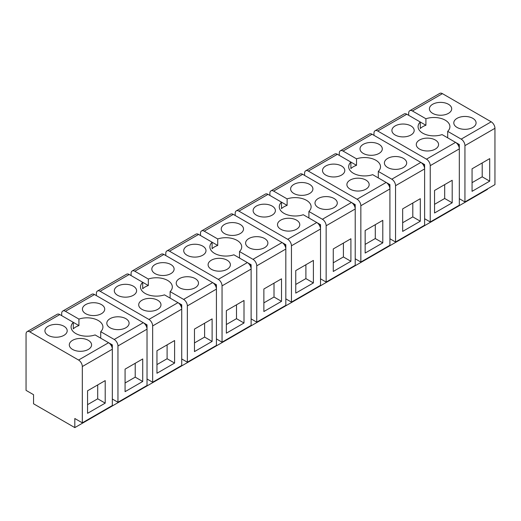<?xml version="1.0" encoding="UTF-8"?>
<svg xmlns="http://www.w3.org/2000/svg" width="521" height="521" viewBox="0 0 521 521"><rect width="100%" height="100%" fill="white"/><g stroke="black" fill="none" stroke-linecap="round" stroke-linejoin="round"><path stroke-width="0.78" d="M408.672 115.31L408.672 113.142A5.308 3.061 -120 0 1 409.773 110.719A5.308 3.061 -120 0 1 412.424 110.98L425.911 118.762L425.911 125.261A15.917 9.189 0 0 0 420.284 128.511L420.284 122.012L425.911 125.261M459.314 198.69L464.94 201.94L494.95 184.616L494.95 128.303A5.308 3.061 -120 0 0 491.199 121.81L442.433 93.65A5.308 3.061 -120 0 0 439.783 93.389L409.773 110.719M26.05 390.359L33.552 394.69L33.552 403.788L74.816 427.611L74.816 418.513L82.318 422.844L82.318 366.537A5.308 3.061 -120 0 0 78.567 360.037L29.801 331.884A5.308 3.061 -120 0 0 27.151 331.623A5.308 3.061 -120 0 0 26.05 334.052L26.05 390.359M447.702 137.844L447.702 131.344L461.189 139.133A5.308 3.061 -120 0 1 464.94 145.633L464.94 201.94M447.702 131.344A15.917 9.189 0 0 0 449.91 126.681A15.917 9.189 0 0 0 429.512 117.863A15.917 9.189 0 0 0 425.911 118.762M468.079 129.065A11.143 6.434 0 0 0 476.083 122.891A11.143 6.434 0 0 0 461.801 116.717A11.143 6.434 0 0 0 453.798 122.891A11.143 6.434 0 0 0 468.079 129.065M437.419 102.644A11.143 6.434 0 0 0 429.415 108.811A11.143 6.434 0 0 0 443.697 114.985A11.143 6.434 0 0 0 451.7 108.811A11.143 6.434 0 0 0 437.419 102.644M420.89 162.428L424.615 164.577L424.615 225.222L395.543 242.005L389.916 238.755M386.191 182.461L389.916 184.616L389.916 245.254L360.845 262.037L355.218 258.794M351.493 202.493L355.218 204.649L355.218 265.287L326.146 282.069L320.519 278.826M316.794 222.526L320.519 224.681L320.519 285.319L291.447 302.108L285.821 298.859M282.095 242.558L285.821 244.714L285.821 305.352L256.749 322.141L251.122 318.891M247.397 262.597L251.122 264.746L251.122 325.384L222.05 342.173L216.423 338.924M212.698 282.629L216.423 284.779L216.423 345.423L187.352 362.206L181.725 358.956M178 302.662L181.725 304.811L181.725 365.455L152.653 382.238L147.026 378.988M143.301 322.694L147.026 324.844L147.026 385.488L117.954 402.271L112.328 399.021M108.602 342.727L112.328 344.876L112.328 405.52L82.318 422.844M455.588 142.396L459.314 144.545L459.314 205.189L430.242 221.972L424.615 218.722M472.065 168.804L472.065 191.331L489.701 181.152L489.701 158.625L472.065 168.804M61.686 315.641L61.686 313.473A5.308 3.061 60 0 1 62.787 311.044A5.308 3.061 60 0 1 65.438 311.311L78.925 319.093L78.925 325.592A15.917 9.189 0 0 0 73.298 328.842L73.298 322.343L78.925 325.592M100.716 338.175L100.716 331.675L114.203 339.464A5.308 3.061 60 0 1 117.954 345.964L147.026 329.174A5.308 3.061 -120 0 0 143.275 322.681L94.509 294.528A5.308 3.061 -120 0 0 91.859 294.261L62.787 311.044M96.385 295.609L96.385 293.44A5.308 3.061 60 0 1 97.486 291.011A5.308 3.061 60 0 1 100.136 291.278L148.902 319.432A5.308 3.061 60 0 1 152.653 325.931L152.653 382.238M148.322 285.528A15.917 9.189 0 0 0 142.695 288.777L142.695 282.278L148.322 285.528L148.322 279.028A15.917 9.189 180 0 1 151.924 278.129A15.917 9.189 0 0 1 172.321 286.947A15.917 9.189 0 0 1 170.113 291.61L183.6 299.399A5.308 3.061 60 0 1 187.352 305.892L187.352 362.206M152.653 325.931L181.725 309.142A5.308 3.061 -120 0 0 177.974 302.649L164.486 294.86A15.917 9.189 0 0 1 160.885 295.759A15.917 9.189 0 0 1 140.488 286.947A15.917 9.189 0 0 1 142.695 282.278L129.208 274.489A5.308 3.061 -120 0 0 126.557 274.228L97.486 291.011M131.084 275.576L131.084 273.408A5.308 3.061 60 0 1 132.184 270.979A5.308 3.061 60 0 1 134.835 271.246L148.322 279.028M187.352 305.892L216.423 289.109A5.308 3.061 -120 0 0 212.672 282.61L163.907 254.456A5.308 3.061 -120 0 0 161.256 254.196L132.184 270.979M165.782 255.544L165.782 253.375A5.308 3.061 60 0 1 166.883 250.946A5.308 3.061 60 0 1 169.533 251.207L218.299 279.367A5.308 3.061 60 0 1 222.05 285.86L222.05 342.173M217.719 245.463A15.917 9.189 0 0 0 212.093 248.712L212.093 242.213L217.719 245.463L217.719 238.963A15.917 9.189 180 0 1 221.321 238.064A15.917 9.189 0 0 1 241.718 246.876A15.917 9.189 0 0 1 239.51 251.545L252.998 259.334A5.308 3.061 60 0 1 256.749 265.827L256.749 322.141M222.05 285.86L251.122 269.077A5.308 3.061 -120 0 0 247.371 262.577L233.883 254.795A15.917 9.189 0 0 1 230.282 255.694A15.917 9.189 0 0 1 209.885 246.876A15.917 9.189 0 0 1 212.093 242.213L198.605 234.424A5.308 3.061 -120 0 0 195.955 234.163L166.883 250.946M200.481 235.512L200.481 233.343A5.308 3.061 60 0 1 201.581 230.914A5.308 3.061 60 0 1 204.232 231.174L217.719 238.963M256.749 265.827L285.821 249.045A5.308 3.061 -120 0 0 282.069 242.545L233.304 214.391A5.308 3.061 -120 0 0 230.653 214.131L201.581 230.914M235.179 215.473L235.179 213.31A5.308 3.061 60 0 1 236.28 210.881A5.308 3.061 60 0 1 238.931 211.142L287.696 239.295A5.308 3.061 60 0 1 291.447 245.795L291.447 302.108M287.117 205.391A15.917 9.189 0 0 0 281.49 208.641L281.49 202.148L287.117 205.391L287.117 198.898A15.917 9.189 180 0 1 290.718 197.993A15.917 9.189 0 0 1 311.115 206.811A15.917 9.189 0 0 1 308.907 211.48L322.395 219.263A5.308 3.061 60 0 1 326.146 225.762L326.146 282.069M291.447 245.795L320.519 229.012A5.308 3.061 -120 0 0 316.768 222.513L303.281 214.73A15.917 9.189 0 0 1 299.679 215.629A15.917 9.189 0 0 1 279.282 206.811A15.917 9.189 0 0 1 281.49 202.148L268.002 194.359A5.308 3.061 -120 0 0 265.352 194.099L236.28 210.881M269.878 195.44L269.878 193.278A5.308 3.061 60 0 1 270.979 190.849A5.308 3.061 60 0 1 273.629 191.109L287.117 198.898M326.146 225.762L355.218 208.98A5.308 3.061 -120 0 0 351.467 202.48L302.701 174.327A5.308 3.061 -120 0 0 300.05 174.066L270.979 190.849M304.577 175.408L304.577 173.246A5.308 3.061 60 0 1 305.677 170.816A5.308 3.061 60 0 1 308.328 171.077L357.093 199.23A5.308 3.061 60 0 1 360.845 205.73L360.845 262.037M356.514 165.326A15.917 9.189 0 0 0 350.887 168.576L350.887 162.077L356.514 165.326L356.514 158.833A15.917 9.189 180 0 1 360.115 157.928A15.917 9.189 0 0 1 380.512 166.746A15.917 9.189 0 0 1 378.305 171.416L391.792 179.198A5.308 3.061 60 0 1 395.543 185.697L395.543 242.005M360.845 205.73L389.916 188.947A5.308 3.061 -120 0 0 386.165 182.448L372.678 174.659A15.917 9.189 0 0 1 369.076 175.564A15.917 9.189 0 0 1 348.679 166.746A15.917 9.189 0 0 1 350.887 162.077L337.4 154.294A5.308 3.061 -120 0 0 334.749 154.034L305.677 170.816M339.275 155.375L339.275 153.213A5.308 3.061 60 0 1 340.376 150.784A5.308 3.061 60 0 1 343.026 151.044L356.514 158.833M395.543 185.697L424.615 168.915A5.308 3.061 -120 0 0 420.864 162.415L372.098 134.262A5.308 3.061 -120 0 0 369.448 133.995L340.376 150.784M373.974 135.343L373.974 133.181A5.308 3.061 60 0 1 375.074 130.751A5.308 3.061 60 0 1 377.725 131.012L426.491 159.166A5.308 3.061 60 0 1 430.242 165.665L430.242 221.972M430.242 165.665L459.314 148.876A5.308 3.061 -120 0 0 455.562 142.383L442.075 134.594A15.917 9.189 180 0 1 438.474 135.499A15.917 9.189 180 0 1 418.076 126.681A15.917 9.189 180 0 1 420.284 122.012L406.797 114.229A5.308 3.061 -120 0 0 404.146 113.962L375.074 130.751M82.318 366.537L112.328 349.207A5.308 3.061 -120 0 0 108.576 342.714L95.089 334.925A15.917 9.189 0 0 1 91.488 335.83A15.917 9.189 0 0 1 71.09 327.012A15.917 9.189 0 0 1 73.298 322.343L59.811 314.56A5.308 3.061 -120 0 0 57.16 314.293L27.151 331.623M402.668 208.869L420.304 198.69L420.304 221.217L402.668 231.396L402.668 208.869M378.305 177.908L378.305 171.416M389.916 184.616L388.816 185.248M365.156 230.529L382.792 220.35L382.792 242.871L365.156 253.05L365.156 230.529M355.218 204.649L354.117 205.281M333.271 248.934L350.907 238.755L350.907 261.281L333.271 271.461L333.271 248.934M308.907 217.973L308.907 211.48M320.519 224.681L319.419 225.313M295.759 270.594L313.395 260.415L313.395 282.936L295.759 293.115L295.759 270.594M285.821 244.714L284.72 245.345M263.873 289.005L281.509 278.826L281.509 301.346L263.873 311.525L263.873 289.005M239.51 258.045L239.51 251.545M251.122 264.746L250.021 265.378M226.361 310.659L243.997 300.48L243.997 323.007L226.361 333.186L226.361 310.659M216.423 284.779L215.323 285.41M194.476 329.07L212.112 318.891L212.112 341.411L194.476 351.59L194.476 329.07M170.113 298.11L170.113 291.61M181.725 304.811L180.624 305.449M156.964 350.724L174.6 340.545L174.6 363.072L156.964 373.251L156.964 350.724M147.026 324.844L145.926 325.482M117.954 345.964L117.954 402.271M125.079 369.135L142.715 358.956L142.715 381.483L125.079 391.662L125.079 369.135M112.328 344.876L111.227 345.514M87.567 390.789L105.203 380.61L105.203 403.137L87.567 413.316L87.567 390.789M459.314 144.545L458.213 145.183M434.553 190.465L434.553 212.985L452.189 202.806L452.189 180.286L434.553 190.465M424.615 164.577L423.514 165.216M489.701 181.152L482.199 176.821L482.199 162.956M482.199 176.821L472.065 182.663M100.716 331.675A15.917 9.189 0 0 0 102.924 327.012A15.917 9.189 0 0 0 82.526 318.194A15.917 9.189 0 0 0 78.925 319.093M96.711 315.316A11.143 6.434 0 0 0 104.714 309.142A11.143 6.434 0 0 0 90.433 302.975A11.143 6.434 0 0 0 82.429 309.142A11.143 6.434 0 0 0 96.711 315.316M121.093 329.389A11.143 6.434 0 0 0 129.097 323.222A11.143 6.434 0 0 0 114.815 317.048A11.143 6.434 0 0 0 106.812 323.222A11.143 6.434 0 0 0 121.093 329.389M152.979 310.985A11.143 6.434 0 0 0 160.982 304.811A11.143 6.434 0 0 0 146.701 298.637A11.143 6.434 0 0 0 138.697 304.811A11.143 6.434 0 0 0 152.979 310.985M128.596 296.905A11.143 6.434 0 0 0 136.6 290.738A11.143 6.434 0 0 0 122.318 284.564A11.143 6.434 0 0 0 114.314 290.738A11.143 6.434 0 0 0 128.596 296.905M166.108 275.251A11.143 6.434 0 0 0 174.112 269.077A11.143 6.434 0 0 0 159.83 262.903A11.143 6.434 0 0 0 151.826 269.077A11.143 6.434 0 0 0 166.108 275.251M190.491 289.324A11.143 6.434 0 0 0 198.494 283.157A11.143 6.434 0 0 0 184.213 276.983A11.143 6.434 0 0 0 176.209 283.157A11.143 6.434 0 0 0 190.491 289.324M222.376 270.92A11.143 6.434 0 0 0 230.38 264.746A11.143 6.434 0 0 0 216.098 258.572A11.143 6.434 0 0 0 208.094 264.746A11.143 6.434 0 0 0 222.376 270.92M197.993 256.84A11.143 6.434 0 0 0 205.997 250.666A11.143 6.434 0 0 0 191.715 244.499A11.143 6.434 0 0 0 183.711 250.666A11.143 6.434 0 0 0 197.993 256.84M235.505 235.186A11.143 6.434 0 0 0 243.509 229.012A11.143 6.434 0 0 0 229.227 222.838A11.143 6.434 0 0 0 221.223 229.012A11.143 6.434 0 0 0 235.505 235.186M259.888 249.259A11.143 6.434 0 0 0 267.892 243.086A11.143 6.434 0 0 0 253.61 236.918A11.143 6.434 0 0 0 245.606 243.086A11.143 6.434 0 0 0 259.888 249.259M291.773 230.849A11.143 6.434 0 0 0 299.777 224.681A11.143 6.434 0 0 0 285.495 218.507A11.143 6.434 0 0 0 277.491 224.681A11.143 6.434 0 0 0 291.773 230.849M267.39 216.775A11.143 6.434 0 0 0 275.394 210.601A11.143 6.434 0 0 0 261.112 204.434A11.143 6.434 0 0 0 253.108 210.601A11.143 6.434 0 0 0 267.39 216.775M304.902 195.115A11.143 6.434 0 0 0 312.906 188.947A11.143 6.434 0 0 0 298.624 182.773A11.143 6.434 0 0 0 290.62 188.947A11.143 6.434 0 0 0 304.902 195.115M329.285 209.195A11.143 6.434 0 0 0 337.289 203.021A11.143 6.434 0 0 0 323.007 196.853A11.143 6.434 0 0 0 315.003 203.021A11.143 6.434 0 0 0 329.285 209.195M361.17 190.784A11.143 6.434 0 0 0 369.174 184.616A11.143 6.434 0 0 0 354.892 178.442A11.143 6.434 0 0 0 346.888 184.616A11.143 6.434 0 0 0 361.17 190.784M336.787 176.71A11.143 6.434 0 0 0 344.791 170.536A11.143 6.434 0 0 0 330.509 164.362A11.143 6.434 0 0 0 322.506 170.536A11.143 6.434 0 0 0 336.787 176.71M374.299 155.05A11.143 6.434 0 0 0 382.303 148.876A11.143 6.434 0 0 0 368.021 142.708A11.143 6.434 0 0 0 360.018 148.876A11.143 6.434 0 0 0 374.299 155.05M398.682 169.13A11.143 6.434 0 0 0 406.686 162.956A11.143 6.434 0 0 0 392.404 156.782A11.143 6.434 0 0 0 384.4 162.956A11.143 6.434 0 0 0 398.682 169.13M406.185 136.639A11.143 6.434 0 0 0 414.188 130.471A11.143 6.434 0 0 0 399.907 124.298A11.143 6.434 0 0 0 391.903 130.471A11.143 6.434 0 0 0 406.185 136.639M424.289 138.378A11.143 6.434 0 0 0 416.286 144.545A11.143 6.434 0 0 0 430.567 150.719A11.143 6.434 0 0 0 438.571 144.545A11.143 6.434 0 0 0 424.289 138.378M83.581 351.05A11.143 6.434 0 0 0 91.585 344.876A11.143 6.434 0 0 0 77.303 338.709A11.143 6.434 0 0 0 69.3 344.876A11.143 6.434 0 0 0 83.581 351.05M59.199 336.97A11.143 6.434 0 0 0 67.202 330.802A11.143 6.434 0 0 0 52.921 324.629A11.143 6.434 0 0 0 44.917 330.802A11.143 6.434 0 0 0 59.199 336.97M420.304 221.217L412.801 216.886L412.801 203.021M412.801 216.886L402.668 222.734M382.792 242.871L375.289 238.54L375.289 224.681M375.289 238.54L365.156 244.388M350.907 261.281L343.404 256.951L343.404 243.092M343.404 256.951L333.271 262.799M313.395 282.936L305.892 278.605L305.892 264.746M305.892 278.605L295.759 284.453M281.509 301.346L274.007 297.016L274.007 283.157M274.007 297.016L263.873 302.864M243.997 323.007L236.495 318.676L236.495 304.811M236.495 318.676L226.361 324.518M212.112 341.411L204.61 337.08L204.61 323.222M204.61 337.08L194.476 342.929M174.6 363.072L167.098 358.741L167.098 344.876M167.098 358.741L156.964 364.589M142.715 381.483L135.213 377.145L135.213 363.287M135.213 377.145L125.079 382.994M105.203 403.137L97.701 398.806L97.701 384.947M97.701 398.806L87.567 404.654M452.189 202.806L444.687 198.475L444.687 184.616M444.687 198.475L434.553 204.323M487.448 188.947L487.448 189.377L74.816 427.611M442.433 93.65L412.424 110.98M491.199 121.81L461.189 139.133M494.95 128.303L464.94 145.633M94.509 294.528L65.438 311.311M143.275 322.681L114.203 339.464M129.208 274.489L100.136 291.278M177.974 302.649L148.902 319.432M163.907 254.456L134.835 271.246M212.672 282.61L183.6 299.399M198.605 234.424L169.533 251.207M247.371 262.577L218.299 279.367M233.304 214.391L204.232 231.174M282.069 242.545L252.998 259.334M268.002 194.359L238.931 211.142M316.768 222.513L287.696 239.295M302.701 174.327L273.629 191.109M351.467 202.48L322.395 219.263M337.4 154.294L308.328 171.077M386.165 182.448L357.093 199.23M372.098 134.262L343.026 151.044M420.864 162.415L391.792 179.198M406.797 114.229L377.725 131.012M455.562 142.383L426.491 159.166M108.576 342.714L78.567 360.037M59.811 314.56L29.801 331.884"/></g></svg>

